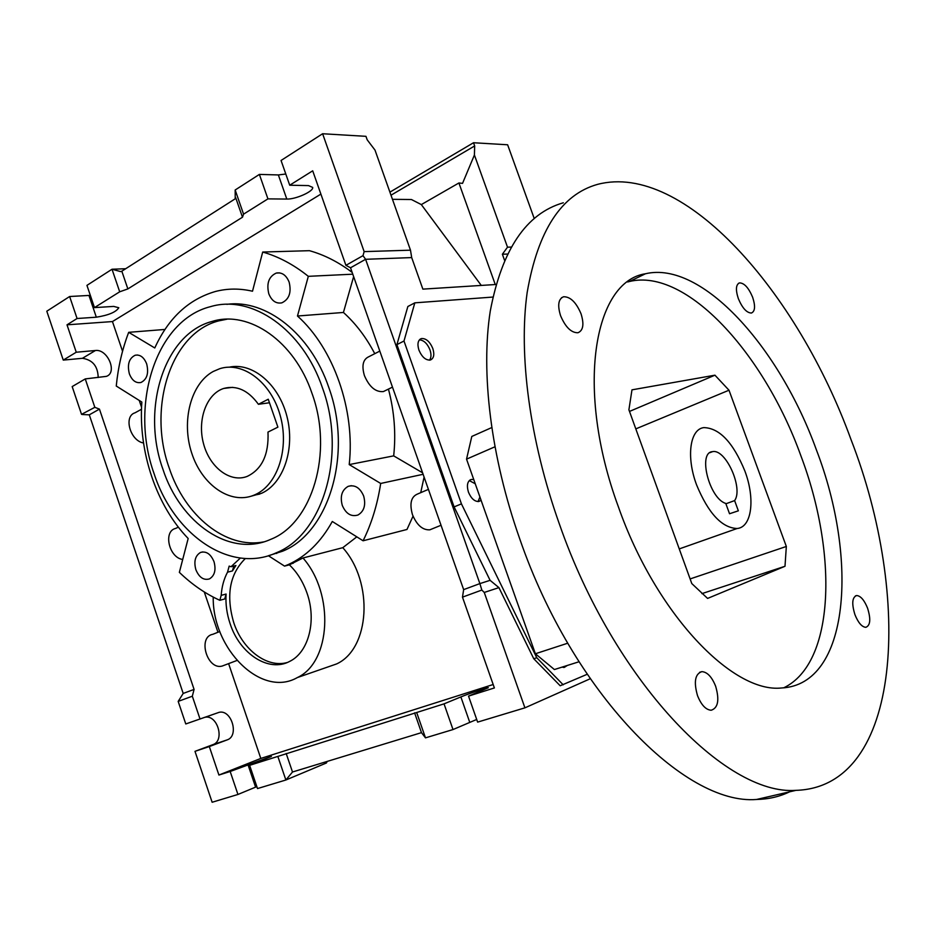 <?xml version="1.0" encoding="UTF-8"?>
<svg xmlns="http://www.w3.org/2000/svg" width="936" height="936" viewBox="0 0 936 936"><rect width="100%" height="100%" fill="white"/><g stroke="black" fill="none" stroke-linecap="round" stroke-linejoin="round"><path stroke-width="1.4" d="M385.714 390.429L383.397 391.564C375.664 392.289 369.334 386.966 364.42 375.617C361.518 365.637 362.992 359.33 368.842 356.71L379.817 351.094M432.315 528.817L429.835 529.823C422.651 530.209 416.859 525.166 412.46 514.66C409.348 503.486 411.103 496.583 417.748 493.939L428.419 489.376M345.91 265.333L362.992 255.668L364.151 251.62L322.616 133.743L281.057 160.477L289.715 185.223L312.706 170.808L345.91 265.333L350.532 267.778L463.648 589.621L462.478 597.145L494.383 687.948L468.526 696.115L488.311 687.726M493.178 684.52L260.805 758.429L228.606 663.624M217.959 632.256L204.27 591.962M141.558 407.277L139.242 400.432M122.546 351.269L112.449 321.563L320.884 194.103M424.09 477.044L420.732 492.664M413.033 516.169L406.973 529.472L363.086 540.786L332.303 521.481C320.908 541.991 306.283 556.312 288.428 564.478L284.532 566.105L268.398 555.727L282.461 551.245C328.84 533.029 353.106 453.667 328.723 387.282C310.623 333.731 266.035 298.97 226.84 304.34M388.44 389.095C394.325 411.395 396.068 433.649 393.682 455.867L422.592 472.809M353.632 276.588L343.43 312.46C355.75 323.563 366.187 337.311 374.763 353.679M352.17 272.423C338.481 262.057 324.242 254.814 309.442 250.684L262.7 252.041L252.509 291.225C239.78 288.3 227.413 288.382 215.432 291.482C188.569 299.309 168.351 318.135 154.779 347.97L128.688 332.327C122.288 349.128 118.147 367.017 116.251 386.03L141.839 402.07C138.259 451.901 156.452 505.838 188.171 538.492L179.361 572.352C191.857 584.403 205.347 593.728 219.843 600.304L221.189 595.366C221.809 586.673 223.915 578.939 227.53 572.177L229.18 566.105L230.993 566.748L240.388 558.043M215.572 321.13L216.087 320.451M356.803 536.855L342.787 547.677C374.014 582.531 369.884 648.8 336.621 663.928L325.377 667.836M423.119 474.295L380.683 483.456C377.442 504.516 371.58 523.622 363.086 540.786M393.682 455.867L349.21 464.584L380.683 483.456M227.003 319.199L218.72 320.884C170.633 333.111 147.443 407.874 169.182 467.918C184.93 515.947 225.869 549.374 263.823 541.862M250.813 496.302L261.682 493.249C283.479 483.421 295.331 448.672 286.954 416.473C278.823 384.193 252.439 362.127 229.414 367.146M349.21 464.584C355.364 410.155 333.637 348.274 297.472 316.017L308.318 276.331C293.74 264.654 278.53 256.558 262.7 252.041M342.284 505.405C345.934 513.794 351.152 517 357.961 515.022C364.127 511.325 366.034 504.995 363.659 496.021C360.032 487.714 354.873 484.497 348.157 486.357C341.862 490.019 339.908 496.372 342.284 505.405M195.858 569.673C199.111 577.442 203.638 580.519 209.43 578.916C214.672 575.71 216.193 569.977 214.016 561.705C210.764 553.995 206.283 550.906 200.55 552.439C195.238 555.621 193.67 561.366 195.858 569.673M268.808 293.799C271.697 300.854 276.026 303.872 281.806 302.855C289.154 299.38 291.599 292.465 289.142 282.134C286.264 275.149 281.982 272.13 276.296 273.055C268.831 276.483 266.339 283.409 268.808 293.799M129.367 373.838C132.046 380.542 135.919 383.421 140.973 382.485C147.022 379.408 148.929 373.218 146.671 363.905C143.992 357.248 140.154 354.358 135.17 355.235C129.028 358.289 127.097 364.49 129.367 373.838M162.841 469.018C141.032 408.716 164.174 333.649 212.308 321.376C249.034 309.956 294.536 341.242 312.016 393.436C333.707 452.626 312.086 523.458 270.598 539.393C229.975 557.786 180.356 523.271 162.841 469.018M154.03 473.487C173.804 534.854 230.151 574.119 276.331 552.778C322.756 534.514 347.022 454.814 322.546 388.101C302.819 329.343 251.737 294.208 210.53 306.645C155.622 320.217 129.414 405.346 154.03 473.487M219.843 600.304L224.745 598.958L226.091 594.044C225.459 603.966 226.804 613.852 230.116 623.715C239.78 653.866 268.808 672.855 289.727 661.366C308.611 652.333 316.894 620.626 306.961 592.991C302.983 581.689 297.133 572.305 289.388 564.841L284.532 566.105M287.223 662.512C266.959 668.327 242.541 649.654 233.754 622.651C225.798 595.319 229.683 573.932 245.384 558.488M275.57 553.117L276.682 553.492M226.091 594.044L221.189 595.366M230.993 566.748L235.907 565.508L232.444 570.925L227.53 572.177M343.43 312.46L297.472 316.017M289.388 564.841L302.995 557.985L342.787 547.677M164.935 329.449L128.688 332.327M232.444 570.925L233.778 566.046M213.221 597.086C212.367 649.245 261.577 698.244 297.344 677.57C330.876 662.243 334.737 594.032 302.995 557.985M352.778 274.189L308.318 276.331M255.481 494.512C277.875 484.427 289.61 447.97 280.098 415.104C270.867 382.122 242.845 361.179 219.773 368.69L213.221 371.475C190.733 383.69 181.21 421.212 191.669 452.942C201.813 484.801 230.104 504.796 253.621 495.32L255.481 494.512M258.418 404.293L268.246 399.227L277.898 427.144L267.988 432.069C268.948 454.498 262.021 469.275 247.198 476.401C230.186 483.081 209.711 467.415 203.533 443.722C197.086 420.124 206.376 393.939 223.704 388.452C236.668 385 248.239 390.289 258.418 404.293L269.474 402.761M143.524 442.974C130.186 440.868 123.283 416.181 135.041 412.799L141.488 409.266M224.64 665.122L222.066 666.093C207.008 670.117 197.438 636.901 212.846 634.292L219.831 631.507M218.919 775.043L209.313 746.554L194.992 751.339L212.133 802.257L237.943 794.465L230.174 771.486L218.919 775.043L260.805 758.429M209.313 746.554L227.167 739.885C239.44 736.024 231.613 709.277 219.129 712.319L204.949 717.304C217.444 714.262 225.178 740.797 212.881 744.658L227.167 739.885M200 718.953L192.325 696.208L178.179 701.392L185.773 723.961L219.129 712.319M94.84 407.324L81.526 414.344L72.177 386.58L85.258 378.916L94.84 407.324L99.45 409.114L194.08 689.411L192.325 696.208M85.258 378.916L106.388 376.366C117.737 372.668 107.605 348.742 95.425 350.509L76.249 352.228L67.006 324.827L112.449 321.563M182.719 559.459C168.971 557.774 162.969 531.18 175.652 528.419L178.366 527.144M327.19 761.413L326.442 762.969L285.878 780.004L292.5 772.001L421.481 732.642L425.482 737.86L453.001 729.553L444.038 703.86L460.875 696.934C468.679 693.67 487.855 687.176 488.276 687.656M444.038 703.86L249.631 765.332L271.381 756.452M230.174 771.486L271.37 756.405M590.183 678.775L524.92 707.838L477.629 722.112L468.526 696.115M524.92 707.838L484.251 592.453L481.841 590.054L462.478 597.145M425.482 737.86L416.684 712.518M267.93 198.877L259.389 174.412L235.17 189.996L243.559 214.157L267.93 198.877L286.802 199.064C295.671 199.426 313.794 191.295 312.683 187.411L308.506 185.597L289.715 185.223M277.84 756.417L285.878 780.004L257.505 788.568L249.631 765.332M125.67 268.726L112.016 269.24L119.703 291.798L94.477 307.605L86.943 285.375L112.016 269.24L120.65 271.604L121.82 271.194L235.228 198.783L235.17 189.996M67.006 324.827L77.068 318.509L69.638 296.513L46.8 311.208L63.262 360.103L76.249 352.228M453.001 729.553L476.705 719.456M237.943 794.465L256.85 786.614M119.703 291.798L127.858 288.92L121.82 271.194M292.5 772.001L286.182 753.48M495.273 284.544L458.909 182.976L462.536 183.374L474.412 155.002L474.669 145.946L391.002 195.203M474.412 155.002L507.511 247.186L502.375 254.241L504.516 260.22M495.963 284.497L422.861 289.13L411.688 257.587L410.495 250.181L375.008 150.111L367.193 139.815L365.953 136.328L322.616 133.743M411.688 257.587L365.602 259.295L362.992 255.668M364.151 251.62L410.495 250.181M507.511 247.186L511.079 247.069M507.382 254.054L502.375 254.241M484.251 592.453L498.923 587.621L533.754 658.722L560.184 685.76L587.141 674.306M534.21 218.474L507.628 144.776L473.522 142.74L474.669 145.946M492.874 297.063L414.823 302.843L403.989 341.02L461.436 503.872L536.773 657.751L533.754 658.722M536.773 657.751L563.215 684.824M498.923 587.621L490.09 580.332L454.1 506.902L461.436 503.872M490.09 580.332L479.875 583.608L481.841 590.054M82.157 414.508L89.294 414.835L183.199 693.436L178.179 701.392M183.199 693.436L194.08 689.411M463.648 589.621L479.875 583.608L365.602 259.295L350.532 267.778M63.262 360.103L82.438 358.301C92.652 359.857 97.906 366.257 98.186 377.524M204.06 717.526L204.949 717.304M194.992 751.339L212.881 744.658M89.294 414.835L99.45 409.114M414.823 302.843L407.862 306.505L396.911 344.623L454.1 506.902M69.638 296.513L90.324 295.366M473.522 142.74L389.914 192.137M259.389 174.412L278.366 174.938L285.796 174.014M392.465 199.321L411.43 199.52L421.329 204.586L481.279 285.433M458.909 182.976L421.329 204.586M127.858 288.92L242.482 217.222L243.559 214.157M242.482 217.222L235.696 197.695M421.481 732.642L414.601 712.846M77.068 318.509L96.326 317.199C108.553 315.256 116.041 312.109 118.79 307.745L113.724 306.411L94.477 307.605M218.731 319.96L219.024 320.802M418.918 350.076C421.937 357.084 425.74 360.395 430.326 360.032C433.824 358.5 434.655 354.662 432.818 348.508C429.8 341.511 425.985 338.2 421.364 338.575C417.912 340.107 417.093 343.945 418.918 350.076M491.681 427.6L471.802 436.445L466.537 459.143L473.756 479.571L471.358 479.443C467.438 480.987 466.456 485.199 468.421 492.067C471.124 498.537 474.61 501.684 478.869 501.497L481.081 500.269L535.38 653.761L554.404 669.544L578.975 661.775M562.068 667.122L564.256 667.427L567.263 665.484M403.989 341.02L396.911 344.623M429.484 360.173C431.285 357.798 431.461 354.381 429.998 349.912C427.342 343.535 423.809 340.177 419.398 339.862M563.367 667.438L564.256 666.432M478.039 501.579L479.922 497.004M475.242 483.772L469.275 480.577M473.756 479.571L481.081 500.269M628.898 409.839L631.975 389.844L714.952 375.184L629.483 411.43M628.91 409.828L691.798 583.561M691.798 583.573L707.593 598.42L785 566.28L786.334 546.472L690.125 578.928M701.918 593.623L785 566.28M786.334 546.472L728.992 390.218L635.801 428.887M728.992 390.218L714.952 375.196M783.725 687.831C835.228 663.051 837.767 552.965 800.783 455.504C764.267 353.89 686.533 267.731 629.518 281.479L627.647 281.958M618.403 506.891C655.785 613.618 732.56 693.517 781.63 687.972C849.478 684.731 858.733 559.599 816.321 449.69C779.489 347.443 701.93 260.395 645.477 273.757C593.833 281.385 574.868 388.896 618.403 506.891M559.354 523.961C613.712 680.425 725.458 795.834 795.974 790.347C902.924 787.153 912.097 596.56 851.046 439.651C797.741 292.605 684.251 161.788 597.694 184.334C561.413 194.395 537.907 230.443 527.167 292.488C518.462 354.264 529.448 439.908 559.354 523.961M854.942 614.659C858.23 622.768 861.869 626.991 865.835 627.319C870.386 625.505 870.971 619.129 867.567 608.166C864.279 600.07 860.64 595.858 856.639 595.53C852.134 597.308 851.573 603.685 854.942 614.659M738.34 298.631C742.353 308.12 746.706 312.916 751.421 313.034C755.118 311.372 755.527 306.119 752.638 297.262C748.648 287.785 744.272 283 739.534 282.894C735.871 284.544 735.474 289.786 738.34 298.631M560.57 315.713C565.461 327.167 571.252 332.853 577.945 332.748C583.245 330.572 584.275 324.23 581.022 313.747C576.155 302.293 570.328 296.63 563.566 296.759C558.359 298.935 557.353 305.253 560.57 315.713M697.495 695.588C701.24 704.937 705.803 709.827 711.184 710.248C718.099 707.979 719.585 699.976 715.654 686.263C711.898 676.903 707.312 672.025 701.883 671.638C695.074 673.873 693.611 681.864 697.495 695.588M563.308 202.784C526.301 213.42 501.953 249.502 490.277 311.033C480.648 372.259 490.663 456.628 519.843 539.159C572.832 692.734 684.579 805.405 756.557 799.473C768.561 799.227 779.571 796.676 789.598 791.833M466.537 459.143L494.887 446.823M535.38 653.761L567.731 643.207M696.583 484.906C708.376 513.349 721.878 527.881 737.1 528.512C751.971 527.296 755.352 498.607 744.845 470.925C733.134 442.482 719.48 428.045 703.872 427.612C689.961 429.097 686.006 456.745 696.583 484.906M734.62 500.596L738.352 510.822L729.53 513.747L725.763 503.428C709.301 498.595 697.589 452.31 712.507 451.667C725.587 448.426 743.593 488.335 734.62 500.596L725.903 503.79M255.586 787.129L247.9 764.443M96.326 317.199L88.967 295.472M469.72 722.253L460.875 696.934M286.802 199.064L278.366 174.938M82.438 358.301L95.425 350.509M392.476 387.13L383.397 391.564M441.031 525.26L429.835 529.823M218.72 320.884L212.308 321.376M282.461 551.245L276.331 552.778M293.284 563.215L288.428 564.478M336.621 663.928L297.344 677.57M351.363 485.679L348.157 486.357M202.773 551.912L200.55 552.439M279.747 272.902L276.296 273.055M137.58 355.001L135.17 355.235M259.834 494.044L253.621 495.32M232.643 387.34L223.704 388.452M222.066 666.093L236.937 660.488M420.018 339.253L421.364 338.575M756.557 799.473L795.974 790.347M855.41 595.916L856.639 595.53M738.375 283.421L739.534 282.894M561.495 297.777L563.566 296.759M699.625 672.305L701.883 671.638M629.518 281.479L645.477 273.757M469.919 480.051L471.358 479.443M679.255 548.905L737.1 528.512M709.979 452.65L712.507 451.667"/></g></svg>
